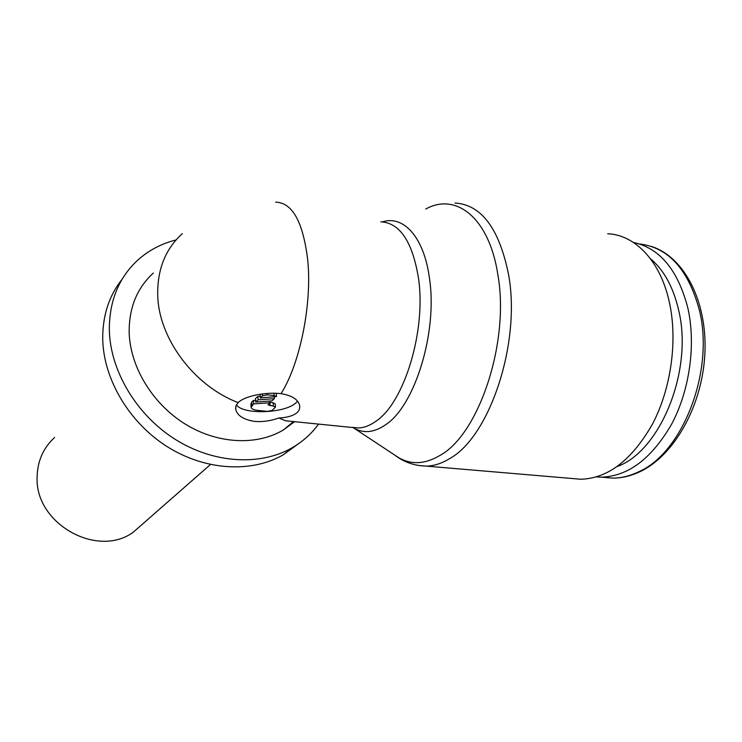 <?xml version="1.0" encoding="UTF-8"?>
<svg xmlns="http://www.w3.org/2000/svg" width="742" height="742" viewBox="0 0 742 742"><rect width="100%" height="100%" fill="white"/><g stroke="black" fill="none" stroke-linecap="round" stroke-linejoin="round"><path stroke-width="1.11" d="M633.445 242.448C659.786 248.097 677.928 269.977 687.871 308.097C696.07 344.585 689.652 390.236 671.714 423.988C651.68 458.612 628.233 476.336 601.382 477.152L596.438 476.911M650.363 258.606C663.84 269.912 673.263 287.052 678.615 310.026C693.52 370.657 659.981 451.414 617.335 466.458M607.726 233.758C635.041 234.834 660.584 260.971 669.442 302.597C677.761 340.624 671.111 388.344 652.719 423.617C632.175 459.799 608.236 478.34 580.903 479.249L572.119 478.507M425.75 209.031C455.671 192.261 489.052 217.313 497.808 274.364C509.967 341.682 479.035 433.773 440.488 455.134C425.342 464.242 411.374 465.067 398.584 457.61L394.679 455.031M382.492 221.877C403.472 214.967 424.081 237.041 429.47 278.333C437.771 332.277 414.722 405.92 385.71 424.674C374.293 432.567 363.691 433.718 353.934 428.115L352.849 427.457M144.588 522.275L133.208 532.255C97.415 558.494 34.939 523.778 37.1 477.217C37.434 461.116 43.277 447.871 54.611 437.492M176.058 239.944C161.135 243.691 148.14 250.629 137.066 260.757C118.479 278.333 109.232 301.447 109.334 330.079C110.224 370.926 136.602 415.084 175.242 439.375C213.909 463.676 260.433 466.041 292.153 447.76C302.801 441.592 311.621 433.69 318.615 424.034M298.024 444.078L283.231 454.818C251.77 472.988 205.757 470.78 167.599 446.897C129.47 423.014 103.509 379.487 102.721 339.103C102.535 315.684 109 295.724 122.124 279.224M294.602 421.669L283.435 429.915C256.936 445.831 217.796 444.198 185.194 424.062C152.62 403.926 130.165 366.993 129.173 332.592C128.922 307.865 136.982 288.017 153.344 273.056M278.732 418.024C270.821 420.881 262.891 422.022 254.96 421.447C243.71 419.749 237.292 415.724 235.715 409.343L236.002 405.726L238.126 402.6C244.517 396.163 265.348 391.767 281.051 393.659C292.07 395.514 298.275 399.511 299.657 405.642C300.083 408.49 299.1 410.92 296.698 412.951C292.765 415.956 286.783 417.644 278.732 418.024L285.642 420.788L290.818 421.298M297.514 401.199L295.845 402.915C284.743 413.47 243.098 414.917 236.383 404.863M262.455 395.838L267.361 394.809L274.104 395.542L276.469 396.59L260.182 397.907L262.455 395.838L262.306 393.919M269.754 402.405L273.13 402.758L275.236 403.871M273.39 406.115L275.486 407.098L272.166 410.409L267.417 411.393L257.567 410.391C253.764 409.936 251.621 408.944 251.121 407.395L253.662 403.88L269.782 402.758L267.983 404.78L273.39 406.115L273.13 402.758M251.093 406.978L250.889 404.038L251.77 402.016L253.421 400.504L253.662 403.88M269.652 401.042L269.782 402.758M253.421 400.504L255.582 400.346M274.355 398.677L271.869 400.893L255.702 402.016L258.114 399.799L274.355 398.677L274.215 396.942M258.114 399.799L257.864 396.404L255.452 398.621L255.702 402.016M257.864 396.404L260.062 396.256M273.919 393.241L274.104 395.542M276.469 396.59L276.209 393.297L276.451 396.525M260.257 394.206L260.182 397.907M639.465 243.96C668.356 247.392 688.316 269.439 699.354 310.082C714.796 371.288 682.334 453.084 638.714 471.764C629.893 476.021 621.156 478.145 612.502 478.117L603.747 477.366M455.05 203.02C481.4 204.699 499.245 228.555 508.567 274.586C521.236 343.203 489.386 437.029 449.689 458.575C441.74 463.453 433.94 465.967 426.298 466.115L418.961 465.531M380.813 221.812C399.873 222.86 412.431 241.632 418.479 278.111C426.353 330.737 404.13 402.591 376.157 421.076C370.082 425.5 364.127 427.791 358.284 427.948L352.441 427.373M238.126 402.6C194.089 385.886 158.714 338.538 157.721 295.372C157.211 269.504 165.42 248.922 182.346 233.628M275.672 202.149C292.357 202.612 303.033 221.821 307.689 259.746C312.261 303.766 300.046 363.738 281.051 393.659M267.25 393.436L267.361 394.809M251.77 402.016L252.011 405.382M269.838 402.414L270.097 405.772M651.476 246.474C684.078 256.843 707.414 301.206 704.9 353.359C702.451 405.522 674.376 455.393 640.263 471.56C630.988 475.993 621.74 478.182 612.502 478.117L601.382 477.152M394.512 454.92C403.713 462.071 414.305 465.8 426.298 466.115L580.903 479.249M353.934 428.115L398.584 457.61M353.832 427.642L285.642 420.788M293.498 421.558L283.435 429.915M235.715 409.343L235.604 407.701M275.226 403.75L275.486 407.098M283.231 454.818L292.153 447.76M133.208 532.255L210.44 464.529"/></g></svg>
